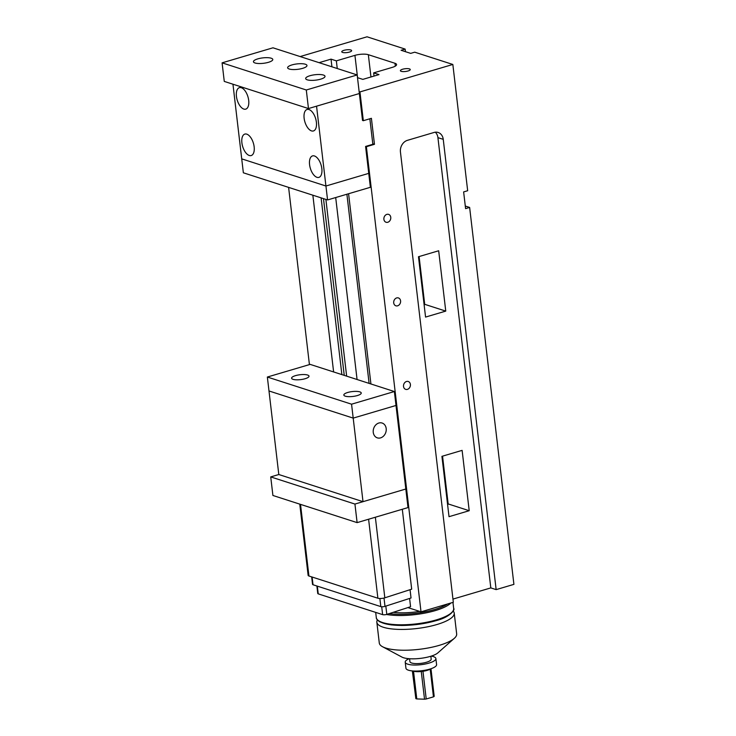 <?xml version="1.0" encoding="UTF-8"?>
<svg xmlns="http://www.w3.org/2000/svg" width="736" height="736" viewBox="0 0 736 736"><rect width="100%" height="100%" fill="white"/><g stroke="black" fill="none" stroke-linecap="round" stroke-linejoin="round"><path stroke-width="1.1" d="M369.849 118.772L372.848 144.293L365.58 146.446L370.383 187.294L327.566 199.944L243.358 172.794L232.953 84.208M327.566 199.944L325.928 186.015L368.745 173.365L325.928 186.015L241.721 158.866L325.928 186.015L316.554 106.177L359.361 93.527L362.526 120.446L363.326 120.704L359.95 91.926L359.15 91.669M393.18 612.334A33.111 9.292 -6.7 0 0 419.649 611.386M429.125 609.426A33.111 9.292 -6.7 0 0 431.912 608.663A33.111 9.292 -6.7 0 0 434.516 607.835M377.375 619.942A38.953 10.93 -6.7 0 0 376.841 622.214L379.288 643.016A38.953 10.93 -6.7 0 0 382.573 646.742L401.948 657.092A19.513 5.474 -6.7 0 0 430.358 656.392A19.513 5.474 -6.7 0 0 437.883 652.869L454.333 638.314A38.953 10.93 -6.7 0 0 456.67 633.926L454.222 613.125A38.953 10.93 -6.7 0 0 453.174 611.036M382.573 646.742A38.953 10.93 -6.7 0 0 439.291 645.343A38.953 10.93 -6.7 0 0 454.333 638.314M376.841 622.214A38.953 10.93 -6.7 0 0 397.753 629.363A38.953 10.93 -6.7 0 0 436.853 624.542A38.953 10.93 -6.7 0 0 454.222 613.125M409.575 658.738L409.915 661.627A10.709 3.008 -6.7 0 0 415.656 663.596A10.709 3.008 -6.7 0 0 426.411 662.271A10.709 3.008 -6.7 0 0 431.186 659.125L430.854 656.245M409.115 658.711A15.438 4.333 -6.7 0 0 405.223 662.179L405.932 668.214A15.438 4.333 -6.7 0 0 414.212 671.048A15.438 4.333 -6.7 0 0 429.704 669.134A15.438 4.333 -6.7 0 0 436.586 664.608L435.878 658.573A15.438 4.333 -6.7 0 0 431.287 656.107M405.223 662.179A15.438 4.333 -6.7 0 0 413.503 665.013A15.438 4.333 -6.7 0 0 428.996 663.099A15.438 4.333 -6.7 0 0 435.878 658.573M430.965 668.739L434.203 696.339A10.221 2.87 173.3 0 1 433.449 696.854L426.218 698.988L422.961 671.287A10.221 2.87 -6.7 0 0 427.11 670.386A10.221 2.87 -6.7 0 0 430.192 669.153A10.221 2.87 173.3 0 0 430.698 668.822M426.218 698.988A10.221 2.87 173.3 0 1 424.525 699.2L416.788 698.933L413.531 671.232A10.221 2.87 173.3 0 1 412.638 670.947M413.531 671.232A10.221 2.87 -6.7 0 0 421.268 671.499A10.221 2.87 173.3 0 0 422.961 671.287M416.788 698.933A10.221 2.87 173.3 0 1 415.849 698.639L412.592 670.947M415.849 698.639L412.362 670.919M433.449 696.854L430.192 669.153M424.525 699.2L421.268 671.499M305.1 378.727A8.768 2.456 -6.7 0 0 309.01 376.16A8.768 2.456 -6.7 0 0 304.308 374.55A8.768 2.456 -6.7 0 0 295.513 375.636A8.768 2.456 -6.7 0 0 291.603 378.203A8.768 2.456 -6.7 0 0 296.304 379.813A8.768 2.456 -6.7 0 0 305.1 378.727M357.328 395.563A8.768 2.456 -6.7 0 0 361.238 392.996A8.768 2.456 -6.7 0 0 356.537 391.386A8.768 2.456 -6.7 0 0 347.742 392.472A8.768 2.456 -6.7 0 0 343.832 395.048A8.768 2.456 -6.7 0 0 348.533 396.649A8.768 2.456 -6.7 0 0 357.328 395.563M357.116 522.624L354.936 504.059L405.821 489.017L408.002 507.582L357.116 522.624L272.909 495.475L270.728 476.91L278.806 474.518L268.99 390.963L353.197 418.112L396.005 405.462L405.821 489.017L363.014 501.676L353.197 418.112L396.005 405.462L394.376 391.534L310.169 364.384L267.352 377.034L268.99 390.963L353.197 418.112L351.56 404.193L394.376 391.534M267.352 377.034L351.56 404.193M321.834 168.618A11.196 5.621 -106.5 0 0 312.533 155.903A11.196 5.621 -106.5 0 0 309.58 164.671A11.196 5.621 -106.5 0 0 318.881 177.385A11.196 5.621 -106.5 0 0 321.834 168.618M316.388 122.204A11.196 5.621 -106.5 0 0 307.078 109.48A11.196 5.621 -106.5 0 0 304.124 118.248A11.196 5.621 -106.5 0 0 313.426 130.962A11.196 5.621 -106.5 0 0 316.388 122.204M248.694 100.372A11.196 5.621 -106.5 0 0 239.393 87.658A11.196 5.621 -106.5 0 0 236.44 96.425A11.196 5.621 -106.5 0 0 245.741 109.14A11.196 5.621 -106.5 0 0 248.694 100.372M254.15 146.795A11.196 5.621 -106.5 0 0 244.849 134.081A11.196 5.621 -106.5 0 0 241.896 142.839A11.196 5.621 -106.5 0 0 251.197 155.554A11.196 5.621 -106.5 0 0 254.15 146.795M380.595 437.874A7.792 6.376 107.9 0 0 386.198 430.477A7.792 6.376 107.9 0 0 382.113 423.034A7.792 6.376 107.9 0 0 378.847 423.025A7.792 6.376 107.9 0 0 373.244 430.422A7.792 6.376 107.9 0 0 377.329 437.865A7.792 6.376 107.9 0 0 380.595 437.874M278.806 474.518L363.014 501.676M354.936 504.059L270.728 476.91M302.634 68.347A9.743 2.732 -6.7 0 0 306.976 65.495A9.743 2.732 -6.7 0 0 301.751 63.71A9.743 2.732 -6.7 0 0 291.98 64.915A9.743 2.732 -6.7 0 0 287.638 67.767A9.743 2.732 -6.7 0 0 292.864 69.552A9.743 2.732 -6.7 0 0 302.634 68.347M268.447 62.312A9.743 2.732 -6.7 0 0 272.789 59.46A9.743 2.732 -6.7 0 0 267.564 57.675A9.743 2.732 -6.7 0 0 257.784 58.88A9.743 2.732 -6.7 0 0 253.442 61.732A9.743 2.732 -6.7 0 0 258.667 63.517A9.743 2.732 -6.7 0 0 268.447 62.312M320.675 79.157A9.743 2.732 -6.7 0 0 325.018 76.305A9.743 2.732 -6.7 0 0 319.792 74.52A9.743 2.732 -6.7 0 0 310.012 75.716A9.743 2.732 -6.7 0 0 305.67 78.577A9.743 2.732 -6.7 0 0 310.896 80.362A9.743 2.732 -6.7 0 0 320.675 79.157M308.476 108.56L359.361 93.527L357.181 74.952L272.973 47.803L222.088 62.845L224.268 81.411L308.476 108.56L306.296 89.994L357.181 74.952M222.088 62.845L306.296 89.994M349.416 52.081A4.968 1.389 -6.7 0 0 351.633 50.628A4.968 1.389 -6.7 0 0 348.965 49.717A4.968 1.389 -6.7 0 0 343.979 50.333A4.968 1.389 -6.7 0 0 341.762 51.787A4.968 1.389 -6.7 0 0 344.43 52.698A4.968 1.389 -6.7 0 0 349.416 52.081M408.038 70.987A4.968 1.389 -6.7 0 0 410.256 69.534A4.968 1.389 -6.7 0 0 407.588 68.623A4.968 1.389 -6.7 0 0 402.601 69.239A4.968 1.389 -6.7 0 0 400.393 70.693A4.968 1.389 -6.7 0 0 403.052 71.604A4.968 1.389 -6.7 0 0 408.038 70.987M387.798 222.263A4.14 3.386 107.9 0 0 390.77 218.334A4.14 3.386 107.9 0 0 388.599 214.378A4.14 3.386 107.9 0 0 386.869 214.369A4.14 3.386 107.9 0 0 383.888 218.307A4.14 3.386 107.9 0 0 386.06 222.254A4.14 3.386 107.9 0 0 387.798 222.263M397.615 305.817A4.14 3.386 107.9 0 0 400.586 301.889A4.14 3.386 107.9 0 0 398.415 297.933A4.14 3.386 107.9 0 0 396.686 297.924A4.14 3.386 107.9 0 0 393.705 301.861A4.14 3.386 107.9 0 0 395.876 305.808A4.14 3.386 107.9 0 0 397.615 305.817M407.422 389.372A4.14 3.386 107.9 0 0 410.403 385.443A4.14 3.386 107.9 0 0 408.232 381.487A4.14 3.386 107.9 0 0 406.502 381.487A4.14 3.386 107.9 0 0 403.521 385.416A4.14 3.386 107.9 0 0 405.692 389.372A4.14 3.386 107.9 0 0 407.422 389.372M402.307 509.275L411.691 589.168L384.827 597.816A4.867 1.362 173.3 0 1 377.881 598.23L308.936 576.003A4.867 1.362 173.3 0 1 308.136 575.377L299.773 504.132M300.159 56.562L367.034 36.8L405.14 49.091L401.102 50.278L410.697 53.378L414.736 52.182L452.842 64.464L359.95 91.926M357.503 77.657L362.839 79.378L378.994 74.603L373.658 72.882L392.242 67.39A9.743 2.732 -6.7 0 0 396.584 64.538A9.743 2.732 -6.7 0 0 394.993 63.287L368.34 54.694A9.743 2.732 -6.7 0 0 354.936 55.366L336.352 60.858L331.025 59.138L319.074 62.67M442.548 456.154L448.16 503.93A9.743 2.732 173.3 0 1 447.608 504.74M419.097 256.551L424.709 304.318A9.743 2.732 173.3 0 1 424.166 305.136M374.035 76.066L373.658 72.882M418.48 256.735L438.674 250.764L445.758 311.107L425.564 317.078L418.48 256.735M437.92 137.632L490.811 587.908L496.147 589.619L443.247 139.352L437.92 137.632A9.743 7.967 107.9 0 0 435.307 132.204M452.962 599.095L490.811 587.908M441.922 456.338L462.116 450.368L469.209 510.71L449.015 516.681L441.922 456.338M309.424 364.605L288.604 187.376M333.62 371.947L312.855 195.196M443.247 139.352A9.743 7.967 -72.1 0 0 438.159 132.471A9.743 7.967 -72.1 0 0 434.084 132.452L407.422 140.337A9.743 7.967 -72.1 0 0 400.439 152.002L453.33 602.278L421.02 611.828L407.9 607.596M421.02 611.828L366.381 146.703L365.58 146.446M370.926 383.971L348.579 193.734M341.872 374.606L321.108 197.855M344.246 375.378L323.481 198.628M405.444 51.686L405.14 49.091M496.147 589.619L513.912 584.366L469.632 207.442L465.594 208.638L463.634 191.921L467.673 190.734L452.842 64.464M469.632 207.442L465.29 206.043M366.381 146.703L374.458 144.311L371.404 118.312L363.326 120.704M346.647 376.151L325.882 199.401M357.07 379.509L335.699 197.542M369.113 383.392L346.895 194.23M331.927 66.81L331.025 59.138M337.254 68.531L336.352 60.858M374.458 144.311L372.793 143.778M424.709 304.318L445.758 311.107M448.16 503.93L469.209 510.71M410.062 589.692L411.038 597.982L384.992 606.372A2.926 0.819 173.3 0 1 380.825 606.611L313.021 584.752A2.926 0.819 173.3 0 1 312.542 584.375L311.659 576.877M409.602 598.442L410.578 606.731L386.805 614.385A2.926 0.819 173.3 0 1 382.637 614.634L318.237 593.869A2.926 0.819 173.3 0 1 317.759 593.492L316.876 585.994M435.887 620.66A37.978 10.654 173.3 0 1 378.911 620.917M453.68 608.488C455.354 609.344 450.395 617.108 436.052 620.669C425.095 623.797 413.54 625.398 401.387 625.471L391.064 624.892L380.015 621.957C377.421 620.319 376.179 618.866 376.298 617.578A38.953 10.93 -6.7 0 0 397.201 624.717A38.953 10.93 -6.7 0 0 436.31 619.905A38.953 10.93 -6.7 0 0 453.68 608.488L452.962 602.388M389.215 613.612A37.978 10.654 -6.7 0 0 434.571 609.518A37.978 10.654 -6.7 0 0 447.488 603.998M450.874 603.005A38.953 10.93 173.3 0 1 435.215 610.622A38.953 10.93 173.3 0 1 386.501 614.477M395.324 66.12L394.993 63.287M357.558 77.676L354.936 55.366M370.962 76.976L368.34 54.694M384.827 597.816L375.36 517.233M377.881 598.23L368.598 519.23M308.936 576.003L300.518 504.381M380.825 606.611L379.868 598.506M384.992 606.372L384.017 598.046M313.021 584.752L312.11 577.024M318.237 593.869L317.326 586.141M386.805 614.385L385.83 606.096M382.637 614.634L381.708 606.768M376.298 617.578L375.691 612.398"/></g></svg>
